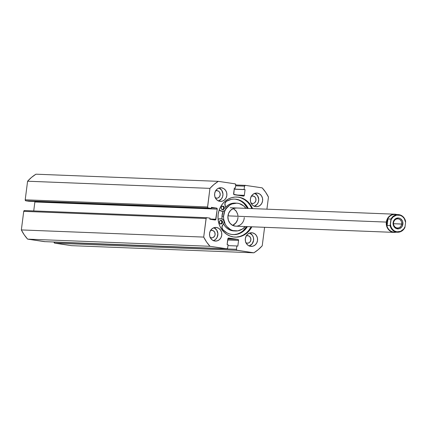<?xml version="1.0" encoding="UTF-8"?>
<svg xmlns="http://www.w3.org/2000/svg" width="427" height="427" viewBox="0 0 427 427"><rect width="100%" height="100%" fill="white"/><g stroke="black" fill="none" stroke-linecap="round" stroke-linejoin="round"><path stroke-width="0.64" d="M238.634 197.189A20.069 18.099 -87.8 0 1 252.565 208.616L250.564 204.896L248.162 202.019L245.301 199.719L242.082 198.091L238.634 197.189L235.09 197.05L231.583 197.68L228.248 199.057L225.216 201.128L222.6 203.812L220.503 207.004L219.003 210.586L218.165 214.413L218.01 218.346L218.555 222.227L219.766 225.915L221.613 229.256L224.01 232.139L226.876 234.434L230.089 236.067L233.537 236.969L237.086 237.108L240.593 236.473L243.924 235.096L246.961 233.025L249.576 230.34L251.85 226.806A20.069 18.099 -87.8 0 1 235.298 237.134A20.069 18.099 -87.8 0 1 233.537 236.969A20.069 18.099 -87.8 0 1 218.058 215.389A20.069 18.099 -87.8 0 1 236.873 197.023A20.069 18.099 -87.8 0 1 238.634 197.189L237.93 197.157L238.634 197.189M234.946 237.113A20.069 18.099 92.2 0 0 251.14 226.78L248.866 230.313L246.251 232.998L243.219 235.069L239.883 236.446L236.377 237.076M241.372 198.059L244.591 199.692L247.457 201.992L249.854 204.869L251.855 208.584A20.069 18.099 92.2 0 0 237.93 197.157A20.069 18.099 92.2 0 0 236.515 197.012M216.526 227.5L214.13 227.666L211.963 228.84L210.362 230.842L209.566 233.361L209.7 236.019L210.735 238.41L212.529 240.171L214.797 241.031A6.827 6.154 -87.8 0 1 209.529 233.692A6.827 6.154 -87.8 0 1 215.929 227.442A6.827 6.154 -87.8 0 1 216.526 227.5L215.32 227.452L216.526 227.5A6.827 6.154 -87.8 0 1 221.794 234.839A6.827 6.154 -87.8 0 1 215.395 241.09A6.827 6.154 -87.8 0 1 214.797 241.031L217.194 240.86L219.361 239.691L220.962 237.69L221.757 235.17L221.624 232.512L220.583 230.121L218.795 228.36L216.526 227.5M221.613 187.811L219.211 187.976L217.049 189.15L215.443 191.147L214.648 193.671L214.781 196.324L215.822 198.72L217.61 200.476L219.878 201.341A6.827 6.154 -87.8 0 1 214.616 194.002A6.827 6.154 -87.8 0 1 221.015 187.752A6.827 6.154 -87.8 0 1 221.613 187.811L220.407 187.763L221.613 187.811A6.827 6.154 -87.8 0 1 226.876 195.15A6.827 6.154 -87.8 0 1 220.476 201.395A6.827 6.154 -87.8 0 1 219.878 201.341L222.28 201.17L224.442 200.001L226.048 198L226.844 195.481L226.71 192.823L225.669 190.431L223.881 188.67L221.613 187.811M252.293 232.816L249.896 232.982L247.729 234.156L246.128 236.152L245.333 238.672L245.461 241.33L246.502 243.721L248.295 245.482L250.558 246.347A6.827 6.154 -87.8 0 1 245.295 239.008A6.827 6.154 -87.8 0 1 251.695 232.758A6.827 6.154 -87.8 0 1 252.293 232.816A6.827 6.154 -87.8 0 1 257.561 240.155A6.827 6.154 -87.8 0 1 251.161 246.4A6.827 6.154 -87.8 0 1 250.558 246.347L252.96 246.176L255.127 245.002L256.728 243.006L257.524 240.486L257.39 237.828L256.349 235.437L254.561 233.676L252.293 232.816M257.38 193.121L254.978 193.292L252.816 194.466L251.209 196.463L250.414 198.982L250.548 201.64L251.588 204.031L253.376 205.793L255.645 206.652A6.827 6.154 -87.8 0 1 250.382 199.313A6.827 6.154 -87.8 0 1 256.782 193.068A6.827 6.154 -87.8 0 1 257.38 193.121L256.173 193.079L257.38 193.121A6.827 6.154 -87.8 0 1 262.642 200.466A6.827 6.154 -87.8 0 1 256.243 206.711A6.827 6.154 -87.8 0 1 255.645 206.652L258.041 206.487L260.208 205.312L261.815 203.316L262.61 200.797L262.477 198.139L261.436 195.747L259.648 193.986L257.38 193.121M251.343 196.228A3.779 3.405 -87.8 0 1 252.731 195.961A3.779 3.405 -87.8 0 1 253.062 195.993L252.394 195.966L253.062 195.993A3.779 3.405 -87.8 0 1 255.976 200.055A3.779 3.405 -87.8 0 1 252.432 203.508A3.779 3.405 -87.8 0 1 252.101 203.476A3.779 3.405 -87.8 0 1 251.071 203.135M246.256 235.917A3.779 3.405 -87.8 0 1 247.644 235.651A3.779 3.405 -87.8 0 1 247.975 235.683L247.313 235.656L247.975 235.683A3.779 3.405 -87.8 0 1 250.889 239.744A3.779 3.405 -87.8 0 1 247.35 243.198A3.779 3.405 -87.8 0 1 247.019 243.171A3.779 3.405 -87.8 0 1 245.984 242.824M215.576 190.912A3.779 3.405 -87.8 0 1 216.964 190.645A3.779 3.405 -87.8 0 1 217.295 190.677L216.633 190.65L217.295 190.677A3.779 3.405 -87.8 0 1 220.209 194.739A3.779 3.405 -87.8 0 1 216.665 198.197A3.779 3.405 -87.8 0 1 216.334 198.165A3.779 3.405 -87.8 0 1 215.304 197.818M210.49 230.607A3.779 3.405 -87.8 0 1 211.877 230.334A3.779 3.405 -87.8 0 1 212.208 230.367L211.546 230.34L212.208 230.367A3.779 3.405 -87.8 0 1 215.123 234.428A3.779 3.405 -87.8 0 1 211.584 237.887A3.779 3.405 -87.8 0 1 211.253 237.855A3.779 3.405 -87.8 0 1 210.217 237.508M268.471 197.071L266.918 209.177L268.471 197.071L265.626 192.219L262.194 187.864L245.45 185.377L262.194 187.864A40.96 36.941 -87.8 0 1 268.471 197.071M44.691 241.602L27.627 239.136L209.977 246.288L226.726 248.781A0.913 0.822 -87.8 0 0 227.655 247.996L228.082 244.66L227.105 244.516L227.831 238.832A0.913 0.822 -87.8 0 1 228.76 238.052L237.866 239.403A0.913 0.822 -87.8 0 1 238.565 240.428L227.682 240.001L238.565 240.428L237.834 246.107L236.857 245.963L236.43 249.304A0.913 0.822 -87.8 0 0 237.129 250.323L54.773 243.171L54.08 242.146A0.913 0.822 92.2 0 0 54.773 243.171L71.522 245.658L253.873 252.811L71.522 245.658L54.773 243.171L237.129 250.323L253.873 252.811A40.96 36.941 -87.8 0 0 262.231 245.781L264.596 227.303L262.231 245.781L258.276 249.624L253.873 252.811L236.825 250.211L236.43 249.304L236.857 245.963L237.834 246.107L238.565 240.428L237.866 239.403L228.151 238.229L227.105 244.516L228.082 244.66L227.655 247.996L226.726 248.781L209.977 246.288L206.545 241.938L203.706 237.086L206.188 218.165L207.01 217.722L210.02 218.17L209.881 219.248L215.608 219.83L217.226 209.129L216.526 208.104L211.408 207.341L211.269 208.424L208.259 207.981L207.581 207.308L209.945 188.371L213.9 184.528L218.298 181.342L235.042 183.829L235.741 184.854L235.314 188.19L234.338 188.045L233.766 194.402L243.732 196.084L244.34 195.32L245.066 189.641L244.095 189.497L244.522 186.156L245.45 185.377A0.913 0.822 -87.8 0 0 245.37 185.366L235.725 184.992L245.285 185.371M54.08 242.146L236.43 249.304L54.08 242.146M226.806 248.786L44.451 241.634A0.913 0.822 92.2 0 1 44.371 241.623L226.726 248.781L44.371 241.623L27.627 239.136L24.19 234.781L21.35 229.929L23.731 211.349L24.659 210.564A0.913 0.822 92.2 0 0 23.731 211.349L206.086 218.501L203.706 237.086L21.35 229.929L23.731 211.349L206.086 218.501A0.913 0.822 -87.8 0 1 207.01 217.722L210.02 218.17L209.881 219.248L215 220.012A0.913 0.822 -87.8 0 0 215.08 220.017L215.08 220.017A0.913 0.822 -87.8 0 0 215.929 219.232L209.913 218.992L215.929 219.232L217.226 209.129L34.87 201.971L34.715 201.298M34.822 201.501A0.913 0.822 92.2 0 1 34.87 201.971L33.728 210.917L34.87 201.971L217.226 209.129A0.913 0.822 -87.8 0 0 216.526 208.104L211.333 207.901L216.526 208.104L211.408 207.341L211.269 208.424L28.913 201.272L25.908 200.823L25.209 199.804L27.59 181.219L31.545 177.376L35.948 174.189A40.96 36.941 92.2 0 0 27.59 181.219L209.945 188.371L207.565 206.956L25.209 199.804L27.59 181.219L209.945 188.371A40.96 36.941 -87.8 0 1 218.298 181.342L35.948 174.189L218.298 181.342L235.042 183.829A0.913 0.822 -87.8 0 1 235.741 184.854L235.314 188.19L234.338 188.045L233.612 193.73A0.913 0.822 -87.8 0 0 234.306 194.749L243.411 196.105A0.913 0.822 -87.8 0 0 244.34 195.32L235.934 194.995L244.34 195.32L245.066 189.641L234.188 189.214L245.066 189.641L234.204 189.108L244.095 189.497L244.522 186.156A0.913 0.822 -87.8 0 1 245.37 185.366M254.113 206.332L257.171 204.245L258.394 201.944L258.73 199.302L257.508 195.593L254.62 193.276M251.108 196.345L253.062 195.993L254.855 196.9L255.656 198.069L255.954 200.236L255.122 202.233L254.06 203.124L252.768 203.503L250.846 203.001M254.295 206.278A6.827 6.154 92.2 0 0 258.735 199.975A6.827 6.154 92.2 0 0 254.802 193.346M249.032 246.021L252.085 243.94L253.595 240.332L253.462 237.674L252.421 235.282L249.539 232.966M246.021 236.035L247.308 235.656L249.229 236.158L250.569 237.764L250.873 239.926L250.035 241.922L248.973 242.819L247.019 243.171L245.765 242.691M249.208 245.968A6.827 6.154 92.2 0 0 253.649 239.664A6.827 6.154 92.2 0 0 249.715 233.041M218.346 201.016L221.405 198.934L222.627 196.628L222.963 193.991L221.741 190.277L218.854 187.96M215.341 191.029L216.628 190.65L218.549 191.152L219.542 192.129L220.22 194.184L219.75 196.319L218.293 197.813L217.001 198.192L215.08 197.685M218.528 200.962A6.827 6.154 92.2 0 0 222.969 194.664A6.827 6.154 92.2 0 0 219.035 188.035M213.265 240.711L215.427 239.536L217.033 237.535L217.882 233.681L216.654 229.966L213.772 227.655M210.255 230.719L211.541 230.34L213.463 230.847L214.802 232.448L215.107 234.61L214.664 236.008L213.206 237.503L211.92 237.882L209.999 237.38M213.441 240.652A6.827 6.154 92.2 0 0 217.882 234.354A6.827 6.154 92.2 0 0 213.948 227.724M235.619 185.809L244.522 186.156L235.619 185.809M237.866 239.403L227.81 239.008L237.866 239.403M236.857 245.963L227.959 245.616L236.857 245.963M28.913 201.272L25.908 200.823L208.259 207.981L211.269 208.424L28.913 201.272M207.565 206.956L25.209 199.804A0.913 0.822 92.2 0 0 25.908 200.823L208.259 207.981A0.913 0.822 -87.8 0 1 207.565 206.956M206.849 217.717L24.659 210.564M21.35 229.929A40.96 36.941 92.2 0 0 27.627 239.136L209.977 246.288A40.96 36.941 -87.8 0 1 203.706 237.086L21.35 229.929M236.595 207.992L233.42 208.493L230.655 210.303L228.712 213.148L227.89 216.585A9.1 8.209 -87.8 0 1 236.446 207.981M235.539 230.991A13.926 12.559 -87.8 0 0 245.226 226.545L242.403 229.053L237.77 230.863L232.875 230.569L230.569 229.635L226.668 226.379L225.226 224.18L223.636 219.051L223.551 216.329L221.976 216.265A13.926 12.559 92.2 0 0 222.067 219.014L221.976 216.265L223.551 216.329A13.926 12.559 -87.8 0 1 236.633 203.161A13.926 12.559 -87.8 0 1 245.941 208.355L243.7 205.931L239.296 203.588L236.868 203.172L232.01 203.946L229.769 205.099L226.096 208.728L224.799 211.061L223.551 216.329A13.926 12.559 -87.8 0 0 235.539 230.991L233.969 230.932A13.926 12.559 92.2 0 1 223.551 223.908L225.098 226.315L226.902 228.162L228.995 229.577L233.734 230.922M235.293 203.113L232.832 203.231L230.436 203.882L228.194 205.035L225.744 207.127A13.926 12.559 92.2 0 1 235.058 203.097L236.633 203.161M223.23 211.002L221.976 216.265A13.926 12.559 92.2 0 1 223.107 211.285M244.025 219.334L244.281 217.567A9.1 8.209 -87.8 0 1 235.731 226.171A9.1 8.209 -87.8 0 1 227.89 216.585L228.322 220.102L229.934 223.156L232.48 225.285L235.576 226.166M237.924 218.037L237.545 219.777L235.917 222.846L232.614 225.355A9.1 8.209 92.2 0 0 237.994 217.322L237.738 219.083M233.404 208.622L235.955 210.751L237.561 213.804M237.172 220.759L235.234 223.604L232.464 225.413M401.674 224.02A4.553 4.105 92.2 0 0 398.188 218.902A4.553 4.105 92.2 0 0 393.545 222.809L393.128 222.707A5.46 4.927 -87.8 0 1 398.695 218.016A5.46 4.927 -87.8 0 1 402.88 224.154L393.513 223.7L401.674 224.02A4.553 4.105 -87.8 0 1 397.43 227.965A4.553 4.105 -87.8 0 1 393.545 222.809A4.553 4.105 -87.8 0 1 397.788 218.864A4.553 4.105 -87.8 0 1 401.674 224.02L402.88 224.154L402.442 221.026L400.51 218.704L398.695 218.016L395.872 218.528L393.763 220.69L393.086 223.775L394.062 226.742L396.373 228.594L399.229 228.707L401.674 227.041L402.88 224.154A5.46 4.927 -87.8 0 1 397.313 228.84A5.46 4.927 -87.8 0 1 393.128 222.707L393.545 222.809A4.553 4.105 92.2 0 0 397.035 227.922A4.553 4.105 92.2 0 0 401.674 224.02M386.339 222.083A9.1 8.209 92.2 0 0 396.117 232.192A9.1 8.209 -87.8 0 1 394.11 232.384A9.1 8.209 -87.8 0 1 386.339 222.083L227.959 215.87L386.339 222.083A9.1 8.209 -87.8 0 1 394.826 214.194A9.1 8.209 -87.8 0 1 396.806 214.546A9.1 8.209 92.2 0 0 386.339 222.083L386.702 222.125L386.339 222.083M395.877 231.994A8.828 7.964 -87.8 0 1 386.702 222.125A8.828 7.964 -87.8 0 1 396.555 214.722M237.994 216.254L237.748 214.493L236.366 211.306L233.27 208.552M405.634 221.341C404.534 217.258 402.053 215.011 398.194 214.6A8.828 7.964 -87.8 0 1 405.581 221.245A8.828 7.964 92.2 0 0 398.284 214.605A8.828 7.964 92.2 0 0 390.951 219.072L390.961 220.231A8.465 7.633 -87.8 0 1 399.08 215.043A8.465 7.633 -87.8 0 1 405.591 222.403L405.047 226.63A8.465 7.633 -87.8 0 1 396.929 231.818A8.465 7.633 -87.8 0 1 390.417 224.458L390.961 220.231L391.538 218.987L393.192 216.9L396.576 215.128L400.302 215.336L402.533 216.574L404.273 218.544L405.591 222.403L405.047 226.63L403.718 228.989L400.638 231.349L396.929 231.818L394.543 231.007L392.53 229.379L391.105 227.116L390.417 224.458L390.113 225.6L387.124 225.483L387.962 218.955L390.951 219.072A8.828 7.964 -87.8 0 1 398.194 214.6L394.932 214.471A8.828 7.964 92.2 0 0 386.702 222.125L387.962 218.955L390.951 219.072L390.113 225.6A8.828 7.964 92.2 0 0 397.409 232.24A8.828 7.964 92.2 0 0 404.743 227.772A8.828 7.964 -87.8 0 1 397.5 232.245A8.828 7.964 -87.8 0 1 390.113 225.6L387.124 225.483L386.702 222.125A8.828 7.964 92.2 0 0 394.238 232.117L397.5 232.245C400.707 232.235 403.147 230.719 404.817 227.698L404.865 227.57M387.124 225.483L386.702 222.125L387.962 218.955L387.124 225.483M405.047 226.63L404.945 227.265L405.047 226.63M220.732 223.967A1.82 1.644 -87.8 0 1 221.197 220.359L219.98 220.716L219.339 221.923L219.654 223.268L220.732 223.967L221.949 223.609L222.59 222.403L222.28 221.058L221.197 220.359A1.82 1.644 -87.8 0 1 220.732 223.967M222.558 209.742A1.82 1.644 -87.8 0 1 223.017 206.134L221.8 206.492L221.159 207.698L221.474 209.043L222.558 209.742L223.775 209.385L224.415 208.184L224.1 206.833L223.017 206.134A1.82 1.644 -87.8 0 1 222.558 209.742M222.953 219.595L221.394 218.827A3.368 3.037 -87.8 0 0 220.658 218.816L218.064 219.126L219.873 218.784A3.368 3.037 -87.8 0 1 220.604 218.795A3.368 3.037 92.2 0 0 220.311 218.768A3.368 3.037 92.2 0 0 219.873 218.784L220.658 218.816A3.368 3.037 -87.8 0 1 221.095 218.795A3.368 3.037 -87.8 0 1 221.394 218.827A3.368 3.037 -87.8 0 1 223.881 221.186A3.368 3.037 -87.8 0 1 222.953 224.693L221.901 227.143L222.809 229.641A3.368 3.037 -87.8 0 1 222.953 224.693L223.881 223.086M231.797 234.482A17.779 16.034 -87.8 0 1 222.809 229.641L226.945 232.864L229.31 233.889L231.797 234.482L234.935 234.604L238.042 234.044L240.999 232.822L243.684 230.991L247.382 226.63A17.779 16.034 -87.8 0 1 233.355 234.631A17.779 16.034 -87.8 0 1 231.797 234.482M236.312 199.238A17.779 16.034 -87.8 0 1 248.242 208.445L244.751 203.519L242.216 201.485L239.366 200.039L236.312 199.238L233.772 199.089L231.237 199.382L226.443 201.277A17.779 16.034 -87.8 0 1 234.749 199.094A17.779 16.034 -87.8 0 1 236.312 199.238M232.961 234.61A17.779 16.034 92.2 0 0 246.598 226.598L242.899 230.959L240.209 232.795L237.257 234.012L234.151 234.572M235.523 199.206L238.581 200.007L241.431 201.453L243.966 203.487L247.457 208.413A17.779 16.034 92.2 0 0 235.523 199.206A17.779 16.034 92.2 0 0 234.359 199.083M221.8 211.269L219.104 210.271L221.65 211.071L219.2 209.999L221.65 211.071L220.866 211.045A3.368 3.037 92.2 0 0 221.869 211.274L222.654 211.306A3.368 3.037 -87.8 0 1 221.65 211.071L222.584 211.301L224.415 210.767M225.819 208.104L225.339 206.086A3.368 3.037 -87.8 0 1 226.443 201.277L224.944 203.423L225.339 206.086A3.368 3.037 -87.8 0 1 225.424 209.588A3.368 3.037 -87.8 0 1 222.654 211.306M219.873 218.784L218.053 219.003L219.873 218.784M220.268 223.945L221.399 223.337L221.805 222.371L221.49 221.026L220.412 220.327M222.093 209.726L223.225 209.113L223.641 207.794L223.316 206.801L222.232 206.102M222.323 209.689A1.82 1.644 92.2 0 0 222.462 206.156M220.503 223.913A1.82 1.644 92.2 0 0 220.642 220.38M206.935 217.711L24.579 210.559M394.11 232.384L235.731 226.171M394.826 214.194L230.153 207.735M220.311 218.768L221.095 218.795"/></g></svg>
